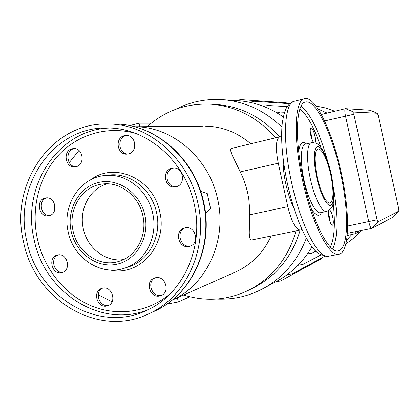 <?xml version="1.0" encoding="UTF-8"?>
<svg xmlns="http://www.w3.org/2000/svg" width="420" height="420" viewBox="0 0 420 420"><rect width="100%" height="100%" fill="white"/><g stroke="black" fill="none" stroke-linecap="round" stroke-linejoin="round"><path stroke-width="0.63" d="M341.156 172.31C350.096 211.964 349.97 251.916 339.113 254.21C329.663 257.911 311.934 224.028 302.6 180.584C292.861 137.298 294.735 99.251 304.852 98.648C315.688 96.18 332.619 132.505 341.156 172.31M293.984 208.236C290.714 201.758 288.015 193.788 285.889 184.333C283.857 174.888 282.965 166.556 283.211 159.338M317.284 177.424C314.06 160.66 314.302 151.095 318.008 148.717C322.507 149.63 326.744 158.24 330.719 174.541C333.947 190.979 333.716 200.545 330.02 203.249C325.647 202.64 321.4 194.03 317.284 177.424M303.571 180.374C294.273 139.046 296.026 102.611 305.718 102.002C316.045 99.614 332.257 134.311 340.442 172.463C349.01 210.472 348.852 248.651 338.489 250.803C329.422 254.321 312.485 221.86 303.571 180.374M328.687 210.609C328.199 212.216 328.314 214.778 329.033 218.3C330.125 222.752 331.27 225.052 332.462 225.209C333.532 224.422 333.606 221.639 332.682 216.862C331.758 212.987 330.729 210.698 329.59 209.984M328.393 213.512L329.584 217.497L330.225 222.28M314.906 142.816C315.572 141.603 315.52 139.12 314.758 135.371C313.588 130.641 312.354 128.142 311.052 127.869C310.034 128.51 309.965 131.072 310.837 135.566C311.624 138.92 312.559 141.262 313.645 142.59M310.249 131.47L311.682 136.096L312.27 140.191M64.585 257.077L67.541 262.631M98.243 294.798L112.098 301.749M172.163 300.127C206.624 284.907 227.309 240.487 217.655 199.211C209.144 157.904 172.09 126.367 134.615 126.767L203.044 126.163M253.307 287.863L256.468 286.225C278.056 274.055 292.625 255.344 300.185 230.102L251.979 239.915L251.191 239.925L250.063 238.854L249.47 236.465L249.26 232.995L249.727 210.042L248.797 198.986L247.653 192.738L245.611 185.073L242.902 177.623L240.272 171.875L278.266 163.207L287.826 206.682C291.632 221.881 295.796 229.677 300.305 230.076L302.022 229.42M234.738 272.344L236.67 271.483C252.084 264.154 263.571 252.331 271.131 236.014M183.666 295.019C207.008 302.243 229.619 300.169 251.501 288.797C273.672 276.286 288.53 256.998 296.074 230.937M216.694 299.04C233.641 299.849 249.664 296.063 264.752 287.69C284.004 276.549 297.88 260.027 306.374 238.124M275.315 282.009L278.639 280.224C292.498 272.302 303.613 261.172 311.987 246.839M345.86 243.947L354.291 237.794L361.783 230.422M346.6 240.251L351.881 234.454M159.621 295.974C149.798 298.326 144.753 281.264 154.319 278.087L155.61 277.715C165.218 275.31 170.546 291.937 161.291 295.459L159.621 295.974M155.216 277.798C146.428 281.689 151.841 297.575 161.196 295.312L161.947 295.134M106.654 306.049C97.104 308.338 92.269 291.338 101.64 288.435L102.722 288.136C112.093 285.789 117.175 302.437 108.05 305.634L106.654 306.049M102.601 288.162C94.117 291.905 99.377 307.556 108.397 305.366L108.822 305.272M61.556 272.664C51.818 275.116 47.549 257.161 57.367 255.061L57.671 254.993C67.247 252.472 71.767 270.128 62.155 272.517L61.556 272.664M58.349 254.882C49.686 257.954 54.028 273.971 63.042 272.181M49.046 215.707L48.694 215.78C38.913 217.933 35.327 199.894 45.166 198.035L45.817 197.915C55.524 196.103 58.763 213.974 49.046 215.707M46.762 197.846C37.816 199.952 40.509 216.332 49.665 215.534M76.041 166.693L74.886 166.877C65.189 168.11 62.512 150.712 72.109 148.78L73.6 148.565C83.197 147.703 85.502 164.887 76.041 166.693M74.45 148.58L73.978 148.685C64.901 150.481 66.633 166.834 75.878 166.73M128.41 153.914L127.019 154.124C117.033 155.179 114.534 137.645 124.399 135.66L126.184 135.424C136.033 134.804 138.101 152.066 128.41 153.914M126.919 135.45L126.1 135.608C116.697 137.482 118.388 154.109 127.958 154.009M175.948 186.758L175.397 186.863C164.734 189 161.196 170.284 171.88 168.247L172.898 168.073C183.43 166.488 186.428 184.884 175.948 186.758M173.597 168.032L173.428 168.073C163.207 169.984 165.869 187.84 176.201 186.695M189.063 246.419C178.463 249.076 173.875 230.486 184.517 228.023L184.994 227.908C195.332 225.194 200.282 243.264 189.987 246.172L189.063 246.419M185.315 227.845C175.392 231.084 180.422 248.514 190.538 245.941L190.649 245.921M23.546 241.894C34.687 300.053 98.721 338.814 149.142 313.614C186.265 296.966 208.493 248.546 197.951 203.448C188.654 158.34 148.575 123.842 108.113 124.01C51.539 121.895 9.224 184.175 23.546 241.894M194.24 204.267C185.267 160.692 146.37 127.465 107.268 128C53.33 126.478 13.151 185.992 26.822 241.169C37.495 296.762 98.443 333.905 146.722 310.333C182.747 294.583 204.43 247.821 194.24 204.267M142.847 215.591C138.852 195.899 120.115 181.461 102.448 184.034C82.11 186.055 67.835 209.317 73.085 230.969C77.374 252.735 99.897 267.839 119.17 261.303C136.411 256.326 147.504 235.247 142.847 215.591M107.179 183.803C89.68 188.564 78.745 209.507 83.317 228.753C87.218 248.052 105.767 262.442 123.59 259.555M205.543 213.46L210.599 208.709L207.26 193.515L200.692 191.326M139.823 126.719L139.046 123.191L129.57 125.601M139.046 123.191L151.247 123.186M324.818 256.263L292.667 273.656L286.96 274.858M322.319 114.235L320.901 113.726M284.587 112.229L280.082 112.061L277.058 112.917M280.082 112.061L277.016 112.891M298 265.319L303.019 264.38L298.006 265.314M320.917 254.94L303.019 264.38M288.44 103.609L286.135 102.795L240.77 99.593L236.03 100.574M322.434 257.549L320.801 259.135L280.938 280.812L275.069 282.14M289.837 103.709L254.405 101.288L249.8 102.307M307.466 253.937L311.645 253.255L307.503 253.885M315.798 251.171L311.645 253.255M287.317 106.607L267.645 105.478L263.744 106.444M358.108 231.158L358.328 232.171L355.546 233.599L347.198 235.552M355.546 233.599L355.142 231.746M393.472 216.935L371.784 228.428C370.797 228.254 369.794 226.039 368.765 221.776L345.487 115.946C344.631 111.652 344.61 109.221 345.429 108.654L369.989 110.229M377.349 113.237L353.866 112.067L353.871 114.256L377.092 219.797L378.005 221.791L398.885 211.108L398.79 208.971L378.163 115.222L377.37 113.242L369.857 110.187M279.668 136.831L231.084 148.502L230.512 149.935L231.52 153.857L240.272 171.875M281.6 136.689L279.772 136.804C275.856 139.046 275.352 147.845 278.266 163.207M334.845 111.211L325.558 107.961L315.977 106.029M327.143 113.069L318.092 109.053M283.28 116.939C269.908 107.651 255.418 102.281 239.82 100.826L235.972 100.569M281.883 127.113C265.199 111.038 245.936 101.924 224.091 99.776C206.871 98.385 190.706 101.567 175.602 109.326M279.557 136.857C262.306 117.427 241.505 106.654 217.151 104.538L213.518 104.349M275.499 137.818C257.917 117.626 236.607 106.439 211.57 104.249C186.921 102.942 165.464 110.408 147.194 126.656M250.693 143.698C237.179 132.29 222.017 126.436 205.222 126.147M78.939 150.47L69.248 162.624M54.831 204.745L54.479 210.819M177.413 297.796L178.332 301.964L168.205 303.854L168.073 303.261M178.332 301.964L189.772 296.751M338.662 254.299L328.855 256.19C319.032 259.954 300.972 226.275 291.685 182.989C281.972 139.871 284.235 101.866 294.714 101.162L304.39 98.763M331.207 174.436C334.572 189.614 334.415 204.047 330.64 205.301C326.923 206.792 320.287 193.82 316.738 177.544C313.131 161.28 313.714 146.759 317.73 146.596C321.689 146.186 327.894 159.254 331.207 174.436M326.592 211.428C322.198 212.94 314.396 197.684 310.375 178.936C306.169 160.262 306.847 143.204 311.462 142.737C315.583 142.643 318.423 143.819 319.988 146.265C324.592 152.029 328.377 161.411 331.343 174.41L333.895 193.704C333.931 198.833 333.601 202.419 332.903 204.456C332.546 207.401 330.445 209.722 326.592 211.428M326.503 211.444L320.492 212.698C315.992 214.232 308.112 199.028 304.101 180.322C299.896 161.684 300.678 144.638 305.393 144.149L305.487 144.128M298.73 151.757C299.775 143.22 302.342 140.606 306.427 143.908M299.938 108.89C307.204 114.839 314.213 127.701 320.969 147.472M301.145 106.076C310.916 114.282 319.783 132.767 327.757 161.537M152.518 312.092L155.006 310.968C191.693 294.509 213.659 246.755 203.27 202.303C194.103 157.841 154.539 123.832 114.545 123.995L111.736 124.005M109.205 128.037C57.839 129.644 21.157 186.858 34.109 239.589C44.41 292.672 101.273 329.185 148.507 309.482M135.881 133.481C107.636 125.339 77.48 134.369 58.06 155.626C38.698 176.999 30.902 209.118 37.375 238.87C43.943 268.501 64.365 294.32 90.778 305.639C117.201 316.827 148.271 312.527 170.541 293.491M110.271 270.034C139.745 276.938 167.984 244.745 159.763 211.895C153.473 178.757 114.608 161.364 90.72 179.771M124.966 268.034L129.003 266.721C149.158 260.484 162.015 235.699 156.55 212.599C151.846 189.462 129.99 172.4 109.163 175.03L104.942 175.508C79.627 177.581 61.845 205.942 68.234 232.045C73.358 258.31 101.162 276.565 124.966 268.034C145.273 261.749 158.225 236.744 152.707 213.428C147.961 190.076 125.927 172.856 104.942 175.508M71.174 231.389C75.768 252.971 96.758 268.454 116.508 264.296C136.332 260.463 149.898 237.363 144.863 215.15C140.123 192.869 118.125 177.613 98.537 182.469C78.865 187 66.302 209.874 71.174 231.389M345.524 108.649L353.866 112.067M324.576 120.939L353.871 114.256M347.65 226.034L377.092 219.797M371.868 228.396L378.005 221.791M393.425 216.983L398.9 211.097L393.362 217.03M249.706 214.783L287.826 206.682M333.48 187.52C338.336 216.977 338.053 237.478 332.64 249.023M333.228 203.133C335.407 223.913 334.451 238.529 330.362 246.981M321.536 212.478C319.216 217.192 315.788 215.896 311.252 208.593M328.409 256.274C321.683 255.623 316.953 253.381 314.228 249.543C310.606 245.432 307.031 239.773 303.492 232.559C297.092 219.114 291.753 202.902 287.474 183.923C282.314 159.464 280.586 139.136 282.282 122.939C285.075 107.095 287.201 104.748 294.252 101.278M305.718 102.002L305.293 102.107M236.67 271.483L172.158 300.127M256.468 286.225L251.501 288.797M278.639 280.224L264.752 287.69M108.113 124.01L114.545 123.995C154.996 123.863 194.57 157.93 203.69 202.214C214.042 246.477 192.097 294.289 155.006 310.968L149.142 313.614M377.37 113.242L369.931 110.203M345.408 108.665L321.316 114.476M239.82 100.826L224.091 99.776M217.151 104.538L211.57 104.249M371.758 228.433L347.382 233.294M338.489 250.803L338.074 250.882M311.367 142.758L305.393 144.149"/></g></svg>
